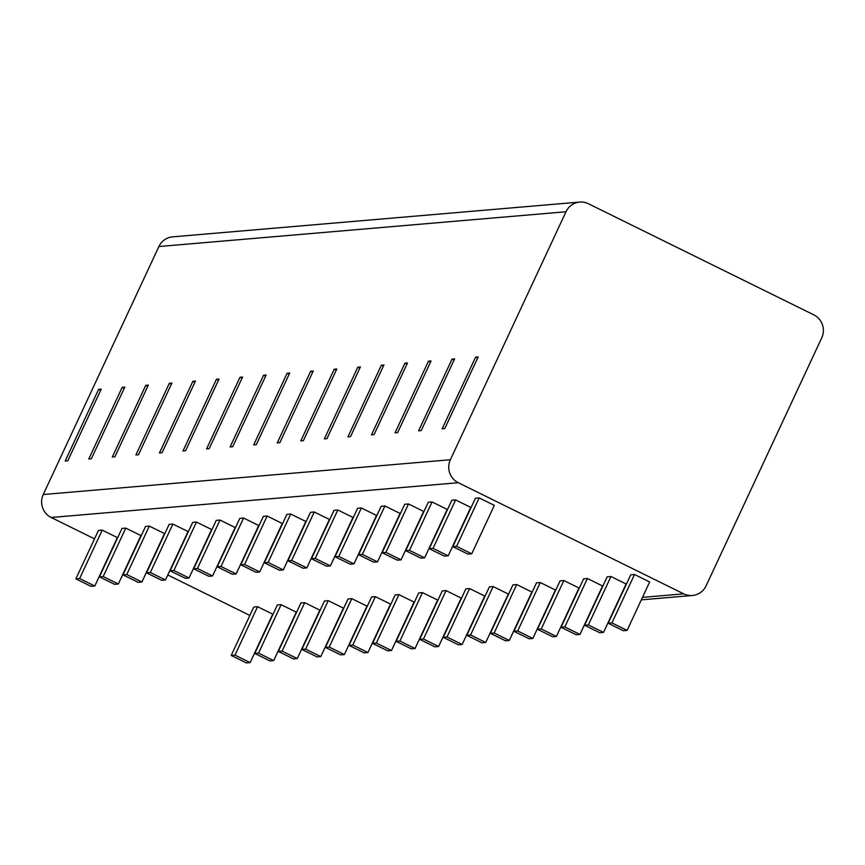 <?xml version="1.0" encoding="UTF-8"?>
<svg xmlns="http://www.w3.org/2000/svg" width="865" height="865" viewBox="0 0 865 865"><rect width="100%" height="100%" fill="white"/><g stroke="black" fill="none" stroke-linecap="round" stroke-linejoin="round"><path stroke-width="1.3" d="M566.002 211.752L158.89 246.536A17.213 16.792 -94.9 0 1 172.578 236.859L579.691 202.075A17.213 16.792 85.1 0 0 566.002 211.752L450.362 459.737A17.213 16.792 85.1 0 0 458.288 482.713L683.728 593.844A17.213 16.792 85.1 0 0 706.11 585.81L821.75 337.826A17.213 16.792 85.1 0 0 813.824 314.86L588.384 203.729A17.213 16.792 85.1 0 0 579.691 202.075M158.89 246.536L43.25 494.521A17.213 16.792 -94.9 0 0 51.176 517.486L94.523 538.852M167.799 574.976L249.866 615.437M479.167 497.905L494.326 505.376L471.739 553.816L467.976 554.141L452.817 546.669L475.404 498.229L479.167 497.905L456.59 546.345L471.739 553.816M634.521 574.49L649.669 581.961L627.093 630.39L623.319 630.715L608.16 623.243L630.747 574.814L634.521 574.49L611.933 622.919L627.093 630.39M455.606 499.927L470.765 507.398L448.178 555.827L444.415 556.152L429.256 548.68L451.844 500.24L455.606 499.927L433.03 548.356L448.178 555.827M610.96 576.501L626.109 583.972L603.532 632.402L599.759 632.726L584.599 625.254L607.187 576.825L610.96 576.501L588.373 624.93L603.532 632.402M432.057 501.938L447.205 509.409L424.618 557.838L420.855 558.163L405.696 550.691L428.283 502.251L432.057 501.938L409.469 550.367L424.618 557.838M587.4 578.512L602.559 585.983L579.972 634.423L576.198 634.737L561.039 627.266L583.626 578.836L587.4 578.512L564.813 626.952L579.972 634.423M408.496 503.949L423.645 511.42L401.068 559.85L397.295 560.174L382.135 552.703L404.723 504.273L408.496 503.949L385.909 552.378L401.068 559.85M563.839 580.523L578.999 587.995L556.411 636.435L552.638 636.759L537.479 629.288L560.066 580.848L563.839 580.523L541.252 628.963L556.411 636.435M384.936 505.96L400.084 513.432L377.508 561.861L373.734 562.185L358.575 554.714L381.162 506.285L384.936 505.96L362.349 554.389L377.508 561.861M540.279 582.534L555.438 590.006L532.851 638.446L529.077 638.77L513.929 631.299L536.505 582.859L540.279 582.534L517.692 630.974L532.851 638.446M361.375 507.971L376.524 515.443L353.947 563.883L350.174 564.196L335.014 556.725L357.602 508.296L361.375 507.971L338.788 556.411L353.947 563.883M516.719 584.556L531.878 592.028L509.29 640.457L505.517 640.781L490.368 633.31L512.945 584.87L516.719 584.556L494.131 632.985L509.29 640.457M337.815 509.982L352.974 517.454L330.387 565.894L326.613 566.218L311.454 558.747L334.041 510.307L337.815 509.982L315.228 558.422L330.387 565.894M493.158 586.567L508.317 594.039L485.73 642.468L481.956 642.792L466.808 635.321L489.395 586.892L493.158 586.567L470.571 634.996L485.73 642.468M314.255 511.993L329.414 519.465L306.826 567.905L303.053 568.229L287.904 560.758L310.481 512.318L314.255 511.993L291.667 560.434L306.826 567.905M469.598 588.578L484.757 596.05L462.17 644.479L458.396 644.803L443.248 637.332L465.835 588.903L469.598 588.578L447.01 637.008L462.17 644.479M290.694 514.015L305.853 521.487L283.266 569.916L279.492 570.24L264.344 562.769L286.921 514.329L290.694 514.015L268.107 562.445L283.266 569.916M446.037 590.59L461.196 598.061L438.609 646.49L434.846 646.815L419.687 639.343L442.275 590.914L446.037 590.59L423.461 639.03L438.609 646.49M267.134 516.027L282.293 523.498L259.705 571.927L255.932 572.252L240.784 564.78L263.36 516.351L267.134 516.027L244.546 564.456L259.705 571.927M422.477 592.601L437.636 600.072L415.049 648.512L411.286 648.826L396.127 641.354L418.714 592.925L422.477 592.601L399.9 641.041L415.049 648.512M243.573 518.038L258.732 525.509L236.145 573.938L232.371 574.263L217.223 566.791L239.81 518.362L243.573 518.038L220.986 566.467L236.145 573.938M398.916 594.612L414.075 602.083L391.488 650.523L387.725 650.848L372.566 643.376L395.154 594.936L398.916 594.612L376.34 643.052L391.488 650.523M220.013 520.049L235.172 527.52L212.585 575.96L208.822 576.274L193.663 568.802L216.25 520.373L220.013 520.049L197.425 568.489L212.585 575.96M375.367 596.634L390.515 604.094L367.928 652.534L364.165 652.859L349.006 645.387L371.593 596.947L375.367 596.634L352.779 645.063L367.928 652.534M196.452 522.06L211.611 529.531L189.024 577.971L185.261 578.285L170.102 570.824L192.69 522.384L196.452 522.06L173.876 570.5L189.024 577.971M351.806 598.645L366.955 606.116L344.378 654.546L340.605 654.87L325.445 647.398L348.033 598.958L351.806 598.645L329.219 647.074L344.378 654.546M172.892 524.071L188.051 531.543L165.464 579.982L161.701 580.307L146.542 572.835L169.129 524.395L172.892 524.071L150.315 572.511L165.464 579.982M328.246 600.656L343.394 608.127L320.818 656.557L317.044 656.881L301.885 649.41L324.472 600.98L328.246 600.656L305.659 649.085L320.818 656.557M149.331 526.093L164.491 533.564L141.903 581.994L138.141 582.318L122.981 574.847L145.569 526.407L149.331 526.093L126.755 574.522L141.903 581.994M304.685 602.667L319.834 610.139L297.257 658.568L293.484 658.892L278.325 651.421L300.912 602.991L304.685 602.667L282.098 651.096L297.257 658.568M125.782 528.104L140.93 535.576L118.343 584.005L114.58 584.329L99.421 576.858L122.008 528.418L125.782 528.104L103.195 576.533L118.343 584.005M281.125 604.678L296.284 612.15L273.697 660.59L269.923 660.903L254.764 653.432L277.351 605.003L281.125 604.678L258.538 653.118L273.697 660.59M102.221 530.115L117.37 537.587L94.793 586.016L91.02 586.34L75.861 578.869L98.448 530.44L102.221 530.115L79.634 578.544L94.793 586.016M257.565 606.689L272.724 614.161L250.136 662.601L246.363 662.925L231.204 655.454L253.791 607.014L257.565 606.689L234.977 655.129L250.136 662.601M478.172 356.91L475.588 357.137L442.156 428.813L444.751 428.597L478.172 356.91M452.027 359.148L454.612 358.921L421.19 430.608L418.595 430.824L452.027 359.148L454.049 360.143M428.467 361.159L431.062 360.943L397.63 432.619L395.035 432.846L428.467 361.159L430.489 362.154M407.502 362.954L404.907 363.17L371.485 434.857L374.069 434.63L407.502 362.954M383.941 364.965L381.346 365.181L347.925 436.868L350.509 436.641L383.941 364.965M360.381 366.976L357.786 367.193L324.364 438.879L326.948 438.663L360.381 366.976M336.82 368.987L334.225 369.214L300.804 440.891L303.388 440.674L336.82 368.987M313.26 370.999L310.665 371.226L277.243 442.902L279.828 442.685L313.26 370.999M289.699 373.01L287.104 373.237L253.683 444.924L256.278 444.697L289.699 373.01M266.139 375.032L263.544 375.248L230.122 446.935L232.717 446.708L266.139 375.032M242.578 377.043L239.983 377.259L206.562 448.946L209.157 448.719L242.578 377.043M219.018 379.054L216.434 379.27L183.002 450.957L185.597 450.741L219.018 379.054M195.458 381.065L192.873 381.292L159.441 452.968L162.036 452.752L195.458 381.065M171.897 383.076L169.313 383.303L135.881 454.979L138.476 454.763L171.897 383.076M148.337 385.087L145.753 385.314L112.32 456.99L114.915 456.774L148.337 385.087M124.787 387.109L122.192 387.325L88.76 459.012L91.355 458.785L124.787 387.109M101.227 389.12L98.632 389.337L65.199 461.023L67.794 460.796L101.227 389.12M477.61 358.132L475.588 357.137M406.928 364.165L404.907 363.17M383.368 366.187L381.346 365.181M359.808 368.198L357.786 367.193M336.247 370.209L334.225 369.214M312.687 372.22L310.665 371.226M289.126 374.231L287.104 373.237M265.577 376.243L263.544 375.248M242.016 378.254L239.983 377.259M218.456 380.276L216.434 379.27M194.895 382.287L192.873 381.292M171.335 384.298L169.313 383.303M147.774 386.309L145.753 385.314M124.214 388.32L122.192 387.325M100.654 390.331L98.632 389.337M456.59 546.345L452.817 546.669M611.933 622.919L608.16 623.243M433.03 548.356L429.256 548.68M588.373 624.93L584.599 625.254M409.469 550.367L405.696 550.691M564.813 626.952L561.039 627.266M385.909 552.378L382.135 552.703M541.252 628.963L537.479 629.288M362.349 554.389L358.575 554.714M517.692 630.974L513.929 631.299M338.788 556.411L335.014 556.725M494.131 632.985L490.368 633.31M315.228 558.422L311.454 558.747M470.571 634.996L466.808 635.321M291.667 560.434L287.904 560.758M447.01 637.008L443.248 637.332M268.107 562.445L264.344 562.769M423.461 639.03L419.687 639.343M244.546 564.456L240.784 564.78M399.9 641.041L396.127 641.354M220.986 566.467L217.223 566.791M376.34 643.052L372.566 643.376M197.425 568.489L193.663 568.802M352.779 645.063L349.006 645.387M173.876 570.5L170.102 570.824M329.219 647.074L325.445 647.398M150.315 572.511L146.542 572.835M305.659 649.085L301.885 649.41M126.755 574.522L122.981 574.847M282.098 651.096L278.325 651.421M103.195 576.533L99.421 576.858M258.538 653.118L254.764 653.432M79.634 578.544L75.861 578.869M234.977 655.129L231.204 655.454M683.728 593.844L642.49 597.369M458.288 482.713L51.176 517.486M450.362 459.737L43.25 494.521M692.422 595.488L641.333 599.856"/></g></svg>
